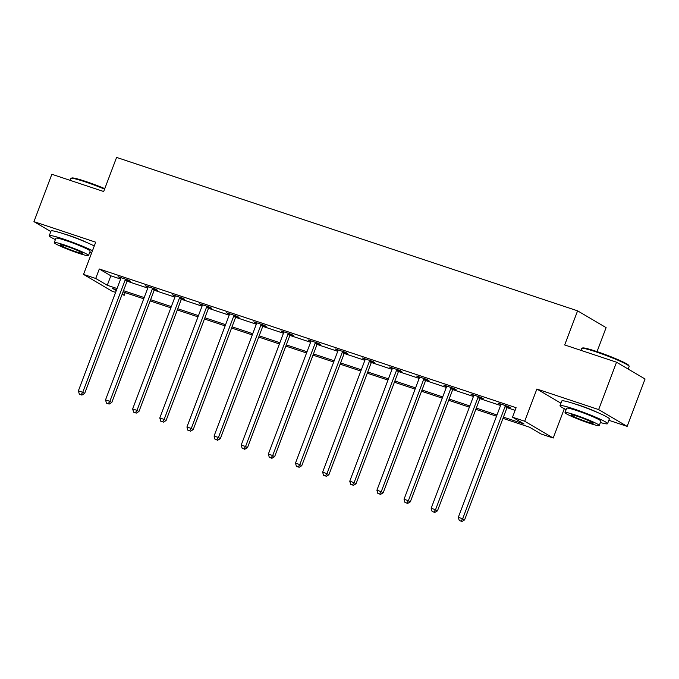 <?xml version="1.0" encoding="UTF-8"?>
<svg xmlns="http://www.w3.org/2000/svg" width="679" height="679" viewBox="0 0 679 679"><rect width="100%" height="100%" fill="white"/><g stroke="black" fill="none" stroke-linecap="round" stroke-linejoin="round"><path stroke-width="1.02" d="M86.895 242.547A15.855 1.316 -159.3 0 0 69.156 235.477A15.855 1.316 -159.3 0 0 64.038 233.907M597.656 412.543A15.855 1.316 -159.3 0 0 579.917 405.465A15.855 1.316 -159.3 0 0 574.79 403.903M125.216 292.632L124.223 295.263L122.033 294.542M115.591 292.394L112.043 291.215L83.534 274.409L95.714 278.466L107.265 285.273L117.051 288.533M597.036 351.62L606.101 327.634L577.591 310.838L116.584 157.409L103.692 191.52L51.85 174.265L33.95 221.643L50.815 231.581M577.591 310.838L564.699 344.949L616.54 362.204L645.05 379.001L627.15 426.378L598.64 409.581L536.877 389.025L524.706 421.243L553.215 438.04L541.036 433.991L529.484 427.176L502.961 418.357M608.834 420.284L627.15 426.378M564.308 408.69L553.215 438.04M616.54 362.204L598.64 409.581M503.428 417.127L524.086 424.002L512.526 417.186L516.108 407.714L99.295 268.994L110.847 275.801L120.633 279.061M127.075 281.199L147.767 288.091M154.209 290.23L174.91 297.122M181.352 299.269L202.045 306.153M208.487 308.3L229.179 315.183M235.621 317.331L256.322 324.214M262.765 326.361L283.457 333.253M289.899 335.392L310.6 342.284M317.042 344.423L337.735 351.315M344.177 353.462L364.878 360.345M371.32 362.493L392.012 369.376M398.454 371.523L419.155 378.407M425.597 380.554L446.29 387.446M452.732 389.585L473.433 396.477M479.875 398.615L500.567 405.507M507.009 407.655L515.115 410.345M507.586 406.806L510.404 407.739L508.478 406.611L498.038 403.131L500.839 404.557M480.443 397.775L483.261 398.709L481.335 397.571L470.895 394.1L473.704 395.526M453.309 388.744L456.127 389.678L454.2 388.541L443.76 385.069L446.561 386.495M426.166 379.705L428.984 380.647L427.057 379.51L416.626 376.039L419.427 377.465M399.031 370.675L401.849 371.617L399.923 370.479L389.483 367.008L392.284 368.434M371.897 361.644L374.706 362.578L372.779 361.449L362.348 357.969L365.149 359.403M344.754 352.613L347.572 353.547L345.645 352.418L335.205 348.938L338.015 350.364M317.619 343.582L320.429 344.516L318.502 343.379L308.071 339.907L310.872 341.333M290.476 334.552L293.294 335.485L291.367 334.348L280.928 330.877L283.737 332.303M263.342 325.513L266.16 326.455L264.233 325.317L253.793 321.846L256.594 323.272M236.199 316.482L239.016 317.424L237.09 316.287L226.65 312.815L229.46 314.241M209.064 307.451L211.882 308.385L209.955 307.256L199.516 303.776L202.317 305.211M181.921 298.421L184.739 299.354L182.812 298.225L172.373 294.745L175.182 296.171M154.787 289.39L157.604 290.323L155.678 289.186L145.238 285.715L148.039 287.141M127.644 280.359L130.461 281.293L128.535 280.155L118.095 276.684L120.904 278.11M83.534 274.409L95.705 242.199L33.95 221.643M99.295 268.994L95.714 278.466M512.526 417.186L524.706 421.243M116.584 289.763L112.663 288.456L116.27 290.587M122.203 294.075L124.223 295.263M496.519 416.21L475.826 409.327M469.384 407.179L448.683 400.287M442.25 398.149L421.549 391.257M415.107 389.118L394.414 382.226M387.972 380.079L367.271 373.195M360.829 371.048L340.137 364.165M333.695 362.017L312.994 355.134M306.552 352.987L285.859 346.095M279.417 343.956L258.716 337.064M252.274 334.925L231.581 328.033M225.139 325.886L204.438 319.003M197.996 316.855L177.304 309.972M170.862 307.825L150.161 300.941M143.719 298.794L123.026 291.902M123.493 290.68L144.186 297.563M150.628 299.711L171.329 306.594M177.771 308.741L198.463 315.625M204.905 317.772L225.606 324.664M232.04 326.803L252.741 333.695M259.183 335.833L279.875 342.725M286.317 344.873L307.018 351.756M313.46 353.903L334.153 360.787M340.595 362.934L361.296 369.817M367.738 371.965L388.43 378.857M394.872 380.995L415.573 387.887M422.015 390.026L442.708 396.918M449.15 399.065L469.851 405.949M476.293 408.096L496.986 414.979M110.847 275.801L107.265 285.273M500.126 403.827L499.965 404.268M472.991 394.796L472.822 395.237M445.848 385.765L445.687 386.207M418.714 376.735L418.544 377.168M391.579 367.704L391.41 368.137M364.436 358.665L364.275 359.106M337.302 349.634L337.132 350.075M310.159 340.603L309.997 341.045M283.024 331.573L282.854 332.014M255.881 322.542L255.72 322.975M228.747 313.511L228.577 313.944M201.604 304.472L201.442 304.913M174.469 295.441L174.299 295.883M147.326 286.411L147.165 286.852M120.191 277.38L120.022 277.821M536.877 389.025L560.956 403.216M505.66 405.669L505.448 405.915A2.037 1.825 -59.5 0 0 505.057 406.577L462.662 518.773L458.317 517.322L500.712 405.134A2.037 1.825 -59.5 0 0 500.847 404.378L500.856 404.073M507.909 406.415L507.374 407.052A2.037 1.825 -59.5 0 0 506.984 407.714L464.589 519.902L462.662 518.773L461.007 521.141L459.267 520.564L461.007 521.141M461.779 521.591L464.589 519.902M458.317 517.322L459.267 520.564M581.784 348.344L582.565 347.996A24.8 2.062 20.7 0 1 596.221 351.349A24.8 2.062 20.7 0 1 628.805 365.463L629.153 366.244A25.412 2.113 -159.3 0 0 595.772 351.781A25.412 2.113 -159.3 0 0 581.784 348.344A25.412 2.113 -159.3 0 0 581.631 348.48L580.927 350.347M628.185 369.062L629.178 366.439A25.412 2.113 -159.3 0 0 629.153 366.244M600.38 422.533A25.412 2.113 -159.3 0 0 607.552 423.671A25.412 2.113 -159.3 0 0 574.145 409.013A25.412 2.113 -159.3 0 0 560.005 405.711A25.412 2.113 -159.3 0 0 566.142 409.598M607.552 423.671L609.343 418.935A25.412 2.113 -159.3 0 0 575.936 404.277A25.412 2.113 -159.3 0 0 561.796 400.975L560.005 405.711M565.021 412.586L566.668 408.223A18.299 1.519 20.7 0 1 576.844 410.608A18.299 1.519 20.7 0 1 600.898 421.158L599.251 425.521A18.299 1.519 -159.3 0 0 575.198 414.962A18.299 1.519 -159.3 0 0 565.021 412.586A18.299 1.519 -159.3 0 0 589.066 423.136A18.299 1.519 -159.3 0 0 599.251 425.521M577.668 416.414A11.789 0.985 -159.3 0 0 571.107 414.886A11.789 0.985 -159.3 0 0 586.605 421.684A11.789 0.985 -159.3 0 0 593.166 423.221A11.789 0.985 -159.3 0 0 577.668 416.414M104.591 189.144A25.412 2.113 -159.3 0 0 85.019 181.794A25.412 2.113 -159.3 0 0 71.023 178.356L71.804 178.008A24.8 2.062 20.7 0 1 85.461 181.361A24.8 2.062 20.7 0 1 104.787 188.626M89.62 252.546A25.412 2.113 -159.3 0 0 91.597 253.08M92.488 250.704A25.412 2.113 -159.3 0 0 63.393 239.025A25.412 2.113 -159.3 0 0 49.253 235.723A25.412 2.113 -159.3 0 0 55.389 239.611M94.279 245.968A25.412 2.113 -159.3 0 0 65.176 234.289A25.412 2.113 -159.3 0 0 51.044 230.979L49.253 235.723M54.261 242.598L55.907 238.236A18.299 1.519 20.7 0 1 66.084 240.612A18.299 1.519 20.7 0 1 90.137 251.171L88.491 255.525A18.299 1.519 -159.3 0 0 64.437 244.975A18.299 1.519 -159.3 0 0 54.261 242.598A18.299 1.519 -159.3 0 0 78.306 253.148A18.299 1.519 -159.3 0 0 88.491 255.525M66.907 246.426A11.789 0.985 -159.3 0 0 60.346 244.89A11.789 0.985 -159.3 0 0 75.844 251.697A11.789 0.985 -159.3 0 0 82.405 253.233A11.789 0.985 -159.3 0 0 66.907 246.426M71.023 178.356A25.412 2.113 -159.3 0 0 70.879 178.484L70.166 180.359M478.517 396.638L478.313 396.884A2.037 1.825 -59.5 0 0 477.923 397.546L435.528 509.734L431.173 508.291L473.569 396.103A2.037 1.825 -59.5 0 0 473.713 395.348L473.713 395.034M480.774 397.385L480.24 398.013A2.037 1.825 -59.5 0 0 479.849 398.683L437.454 510.871L435.528 509.734L433.873 512.11L432.133 511.525L433.873 512.11M434.636 512.56L437.454 510.871M431.173 508.291L432.133 511.525M451.382 387.607L451.179 387.845A2.037 1.825 -59.5 0 0 450.78 388.515L408.385 500.703L404.039 499.26L446.434 387.064A2.037 1.825 -59.5 0 0 446.57 386.317L446.578 386.003M453.64 388.354L453.097 388.982A2.037 1.825 -59.5 0 0 452.706 389.653L410.311 501.84L408.385 500.703L406.729 503.08L404.99 502.494L406.729 503.08M407.502 503.529L410.311 501.84M404.039 499.26L404.99 502.494M424.248 378.576L424.036 378.814A2.037 1.825 -59.5 0 0 423.645 379.485L381.25 491.672L376.904 490.23L419.291 378.033A2.037 1.825 -59.5 0 0 419.435 377.286L419.435 376.972M426.497 379.323L425.962 379.951A2.037 1.825 -59.5 0 0 425.572 380.613L383.177 492.81L381.25 491.672L379.595 494.04L377.855 493.463L379.595 494.04M380.359 494.499L383.177 492.81M376.904 490.23L377.855 493.463M397.105 369.537L396.901 369.783A2.037 1.825 -59.5 0 0 396.502 370.454L354.107 482.642L349.761 481.19L392.156 369.003A2.037 1.825 -59.5 0 0 392.301 368.256L392.301 367.942M399.362 370.293L398.828 370.921A2.037 1.825 -59.5 0 0 398.429 371.583L356.034 483.779L354.107 482.642L352.452 485.01L350.712 484.433L352.452 485.01M353.224 485.468L356.034 483.779M349.761 481.19L350.712 484.433M369.97 360.507L369.758 360.753A2.037 1.825 -59.5 0 0 369.368 361.415L326.972 473.611L322.627 472.16L365.013 359.972A2.037 1.825 -59.5 0 0 365.158 359.225L365.158 358.911M372.219 361.262L371.685 361.89A2.037 1.825 -59.5 0 0 371.294 362.552L328.899 474.748L326.972 473.611L325.317 475.979L323.577 475.402L325.317 475.979M326.081 476.437L328.899 474.748M322.627 472.16L323.577 475.402M342.827 351.476L342.623 351.722A2.037 1.825 -59.5 0 0 342.224 352.384L299.838 464.58L295.484 463.129L337.879 350.941A2.037 1.825 -59.5 0 0 338.023 350.186L338.023 349.88M345.085 352.223L344.55 352.859A2.037 1.825 -59.5 0 0 344.151 353.521L301.765 465.709L299.838 464.58L298.174 466.948L296.434 466.371L298.174 466.948M298.947 467.398L301.765 465.709M295.484 463.129L296.434 466.371M315.693 342.445L315.48 342.691A2.037 1.825 -59.5 0 0 315.09 343.353L272.695 455.541L268.349 454.098L310.736 341.91A2.037 1.825 -59.5 0 0 310.88 341.155L310.88 340.841M317.942 343.192L317.407 343.82A2.037 1.825 -59.5 0 0 317.017 344.491L274.622 456.678L272.695 455.541L271.04 457.918L269.3 457.332L271.04 457.918M271.812 458.367L274.622 456.678M268.349 454.098L269.3 457.332M288.55 333.414L288.346 333.652A2.037 1.825 -59.5 0 0 287.947 334.323L245.56 446.51L241.206 445.068L283.601 332.871A2.037 1.825 -59.5 0 0 283.746 332.124L283.746 331.81M290.807 334.161L290.272 334.789A2.037 1.825 -59.5 0 0 289.874 335.46L247.487 447.648L245.56 446.51L243.897 448.887L242.157 448.301L243.897 448.887M244.669 449.337L247.487 447.648M241.206 445.068L242.157 448.301M261.415 324.384L261.203 324.621A2.037 1.825 -59.5 0 0 260.812 325.292L218.417 437.48L214.072 436.037L256.467 323.841A2.037 1.825 -59.5 0 0 256.603 323.094L256.611 322.78M263.664 325.131L263.129 325.759A2.037 1.825 -59.5 0 0 262.739 326.421L220.344 438.617L218.417 437.48L216.762 439.848L215.022 439.271L216.762 439.848M217.535 440.306L220.344 438.617M214.072 436.037L215.022 439.271M234.272 315.345L234.068 315.591A2.037 1.825 -59.5 0 0 233.678 316.261L191.283 428.449L186.929 426.998L229.324 314.81A2.037 1.825 -59.5 0 0 229.468 314.063L229.468 313.749M236.53 316.1L235.995 316.728A2.037 1.825 -59.5 0 0 235.596 317.39L193.209 429.586L191.283 428.449L189.619 430.817L187.879 430.24L189.619 430.817M190.392 431.275L193.209 429.586M186.929 426.998L187.879 430.24M207.137 306.314L206.925 306.56A2.037 1.825 -59.5 0 0 206.535 307.222L164.14 419.418L159.794 417.967L202.189 305.779A2.037 1.825 -59.5 0 0 202.325 305.032L202.334 304.718M209.387 307.069L208.852 307.697A2.037 1.825 -59.5 0 0 208.461 308.359L166.066 420.556L164.14 419.418L162.485 421.786L160.745 421.209L162.485 421.786M163.257 422.245L166.066 420.556M159.794 417.967L160.745 421.209M179.994 297.283L179.791 297.529A2.037 1.825 -59.5 0 0 179.4 298.191L137.005 410.388L132.651 408.936L175.046 296.748A2.037 1.825 -59.5 0 0 175.19 295.993L175.19 295.688M182.252 298.03L181.717 298.667A2.037 1.825 -59.5 0 0 181.327 299.329L138.932 411.516L137.005 410.388L135.342 412.756L133.61 412.178L135.342 412.756M136.114 413.205L138.932 411.516M132.651 408.936L133.61 412.178M152.86 288.252L152.648 288.499A2.037 1.825 -59.5 0 0 152.257 289.161L109.862 401.348L105.517 399.906L147.912 287.718A2.037 1.825 -59.5 0 0 148.047 286.962L148.056 286.648M155.118 288.999L154.574 289.627A2.037 1.825 -59.5 0 0 154.184 290.298L111.789 402.486L109.862 401.348L108.207 403.725L106.467 403.139L108.207 403.725M108.98 404.175L111.789 402.486M105.517 399.906L106.467 403.139M125.717 279.222L125.513 279.459A2.037 1.825 -59.5 0 0 125.123 280.13L82.728 392.318L78.374 390.875L120.769 278.679A2.037 1.825 -59.5 0 0 120.913 277.932L120.913 277.618M127.975 279.969L127.44 280.597A2.037 1.825 -59.5 0 0 127.049 281.267L84.654 393.455L82.728 392.318L81.073 394.694L79.333 394.109L81.073 394.694M81.836 395.144L84.654 393.455M78.374 390.875L79.333 394.109M505.448 405.915L507.374 407.052M505.057 406.577L506.984 407.714M478.313 396.884L480.24 398.013M477.923 397.546L479.849 398.683M451.179 387.845L453.097 388.982M450.78 388.515L452.706 389.653M424.036 378.814L425.962 379.951M423.645 379.485L425.572 380.613M396.901 369.783L398.828 370.921M396.502 370.454L398.429 371.583M369.758 360.753L371.685 361.89M369.368 361.415L371.294 362.552M342.623 351.722L344.55 352.859M342.224 352.384L344.151 353.521M315.48 342.691L317.407 343.82M315.09 343.353L317.017 344.491M288.346 333.652L290.272 334.789M287.947 334.323L289.874 335.46M261.203 324.621L263.129 325.759M260.812 325.292L262.739 326.421M234.068 315.591L235.995 316.728M233.678 316.261L235.596 317.39M206.925 306.56L208.852 307.697M206.535 307.222L208.461 308.359M179.791 297.529L181.717 298.667M179.4 298.191L181.327 299.329M152.648 288.499L154.574 289.627M152.257 289.161L154.184 290.298M125.513 279.459L127.44 280.597M125.123 280.13L127.049 281.267"/></g></svg>
